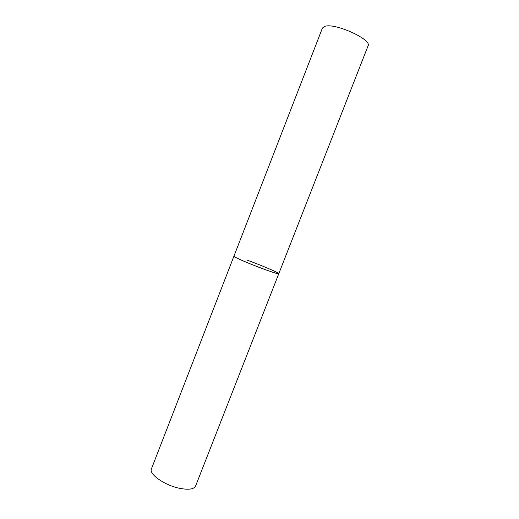 <?xml version="1.0" encoding="UTF-8"?>
<svg xmlns="http://www.w3.org/2000/svg" width="519" height="519" viewBox="0 0 519 519"><rect width="100%" height="100%" fill="white"/><g stroke="black" fill="none" stroke-linecap="round" stroke-linejoin="round"><path stroke-width="0.78" d="M247.667 260.337C261.628 265.371 279.514 273.02 278.787 273.695C278.281 274.045 273.889 272.735 265.618 269.776C251.202 264.606 232.888 256.73 233.926 256.211L235.535 257.359C243.132 261.654 279.78 275.472 278.787 273.695L195.566 486.076C193.976 489.196 188.845 489.981 180.184 488.418C165.12 485.622 148.577 474.139 151.438 468.871L322.435 28.039L325.231 26.222C335.903 23.024 372.188 39.749 368.081 45.834L278.787 273.695"/></g></svg>
